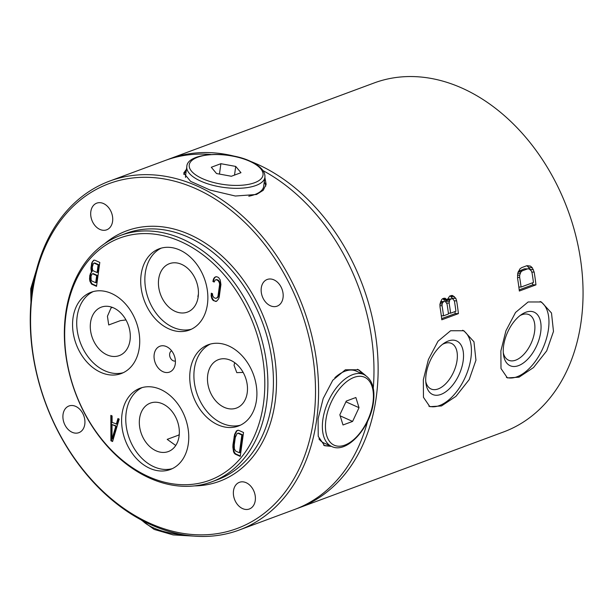 <?xml version="1.0" encoding="UTF-8"?>
<svg xmlns="http://www.w3.org/2000/svg" width="613" height="613" viewBox="0 0 613 613"><rect width="100%" height="100%" fill="white"/><g stroke="black" fill="none" stroke-linecap="round" stroke-linejoin="round"><path stroke-width="0.92" d="M219.462 174.077L220.887 163.702L235.721 166.422L240.97 172.697L231.377 176.26L216.535 173.54L211.293 167.265L220.887 163.702M234.534 175.088L235.721 166.422M264.908 177.326C265.414 171.471 260.617 166.146 250.502 161.334C227.546 150.277 186.95 152.852 186.812 166.621A39.408 15.601 7.8 0 0 200.719 181.119A39.408 15.601 7.8 0 0 255.989 185.463A39.408 15.601 7.8 0 0 264.908 177.326L263.659 186.429A39.408 15.601 -172.2 0 1 254.747 194.574A39.408 15.601 -172.2 0 1 248.786 196.221M185.563 177.448A39.408 15.601 -172.2 0 1 185.563 175.732L186.812 166.621M235.928 156.599A186.114 137.404 -110.4 0 0 169.226 158.982L374.152 82.954A186.114 137.404 69.6 0 1 524.215 135.573A186.114 137.404 69.6 0 1 581.178 321.158A186.114 137.404 69.6 0 1 503.618 431.935L298.7 507.955A186.114 137.404 -110.4 0 0 376.259 397.186A186.114 137.404 -110.4 0 0 250.809 161.48M296.615 508.706A186.114 137.404 -110.4 0 0 298.7 507.955M500.875 350.95L500.997 368.536L507.395 377.914L519.027 377.187L533.517 367.555L546.704 350.866L553.485 331.434L551.493 313.005L541.394 301.971L528.138 301.971L515.541 312.454L505.94 330.752L500.875 350.95M423.338 379.715L423.453 397.301L429.851 406.68L441.49 405.952L455.98 396.32L469.167 379.631L475.949 360.199L473.956 341.77L463.857 330.744L450.601 330.736L438.004 341.226L428.403 359.517L423.338 379.715M169.226 158.982A186.114 137.404 -110.4 0 0 167.157 159.771M454.938 311.588L455.237 313.588L458.409 313.634A186.114 137.404 -110.4 0 0 456.631 300.86L455.819 298.332L452.647 295.527L449.712 296.041L447.651 299.09L447.498 300.286L445.222 298.278L443.743 298.255M458.409 313.634L441.797 319.794A186.114 137.404 69.6 0 0 440.019 307.029L439.912 304.232L441.689 299.588L442.647 298.661L445.222 298.278M530.437 266.096L526.935 265.674L521.632 267.643L519.97 268.831L517.763 273.076L517.556 278.264A186.114 137.404 69.6 0 1 519.334 291.029L535.946 284.861A186.114 137.404 -110.4 0 0 534.168 272.095L532.26 267.697L530.437 266.096L527.372 266.05L530.061 269.406M198.397 294.615A24.964 13.632 -65.9 0 1 198.106 295.106M506.392 377.386A41.6 22.719 114.1 0 0 548.466 329.181A41.6 22.719 114.1 0 0 540.183 301.489M503.602 345.824A29.34 16.022 -65.9 0 1 521.717 314.369A29.34 16.022 -65.9 0 1 540.712 332.062A29.34 16.022 -65.9 0 1 521.962 363.923A29.34 16.022 -65.9 0 1 503.534 354.981A29.34 16.022 -65.9 0 1 503.602 345.824M520.016 315.595A24.964 13.632 -65.9 0 1 529.011 314.661A24.964 13.632 -65.9 0 1 534.597 331.587A24.964 13.632 -65.9 0 1 508.606 360.222A24.964 13.632 -65.9 0 1 503.311 352.889M428.855 406.151A41.6 22.719 114.1 0 0 470.93 357.946A41.6 22.719 114.1 0 0 462.646 330.254M426.066 374.589A29.34 16.022 -65.9 0 1 444.18 343.134A29.34 16.022 -65.9 0 1 463.175 360.827A29.34 16.022 -65.9 0 1 444.425 392.688A29.34 16.022 -65.9 0 1 425.997 383.746A29.34 16.022 -65.9 0 1 426.066 374.589M442.471 344.36A24.964 13.632 -65.9 0 1 451.475 343.426A24.964 13.632 -65.9 0 1 457.06 360.352A24.964 13.632 -65.9 0 1 431.069 388.994A24.964 13.632 -65.9 0 1 425.774 381.654M442.739 298.631L444.302 300.24L444.448 299.32M446.946 299.351L443.789 299.305M450.164 295.872L452.746 298.83M455.237 313.588L441.659 318.622M446.379 300.27L445.904 301.994M448.379 313.166L450.609 313.197L455.911 311.228A186.114 137.404 69.6 0 0 454.417 301.121L452.892 298.853L447.712 298.975M440.594 301.688L444.31 301.466L440.64 301.596M444.302 300.24L447.498 300.286M452.647 295.527L451.16 295.504M451.214 296.554L454.371 296.6M455.819 298.332L452.586 298.286M456.631 300.86L454.294 300.83M447.666 299.06L450.678 299.106L449.712 300.033L447.528 300.002M451.735 298.707L450.678 299.106M446.647 303.052L449.114 303.083L449.712 300.033M450.609 313.197A186.114 137.404 -110.4 0 0 449.114 303.083M445.95 301.312L449.199 301.358M441.314 315.787L443.536 315.818L448.486 313.979A186.114 137.404 69.6 0 0 447 303.872L445.467 301.604L444.31 301.466M443.536 315.818A186.114 137.404 -110.4 0 0 442.05 305.711L439.965 305.68M439.988 303.948L442.126 303.979L442.64 302.653L440.341 302.623M442.05 305.711L442.126 303.979M443.605 301.726L442.64 302.653M532.475 282.823L532.774 284.823L519.196 289.857M532.774 284.823L535.946 284.861M526.621 265.797L527.372 266.05M518.422 271.36L524.429 268.831L529.08 268.877L527.563 268.869L522.261 270.839L520.943 271.896L518.23 271.858M532.26 267.697L529.103 267.659M533.356 269.567L530.283 269.521M534.168 272.095L531.755 272.065M518.851 287.022L521.073 287.053L533.448 282.463A186.114 137.404 69.6 0 0 532.046 272.885L531.325 270.885L529.08 268.877M521.073 287.053A186.114 137.404 -110.4 0 0 519.671 277.474L517.525 277.444M517.487 275.183L519.663 275.214L520.943 271.896M519.671 277.474L519.663 275.214M517.732 273.321L520.085 273.352M519.127 270.793L522.261 270.839M524.429 268.831L527.563 268.869M198.298 294.792L198.359 295.205M197.792 296.194L198.26 296.202M32.42 293.106A183.923 135.787 -110.4 0 0 150.116 523.402A183.923 135.787 -110.4 0 0 313.664 419.031A183.923 135.787 -110.4 0 0 195.961 188.735A183.923 135.787 -110.4 0 0 32.42 293.106M233.499 490.783A14.229 10.505 69.6 0 1 239.43 482.308A14.229 10.505 69.6 0 1 250.901 486.331A14.229 10.505 69.6 0 1 255.261 500.522A14.229 10.505 69.6 0 1 249.33 508.997A14.229 10.505 69.6 0 1 237.852 504.974A14.229 10.505 69.6 0 1 233.499 490.783M261.284 287.941A14.229 10.505 69.6 0 1 267.214 279.467A14.229 10.505 69.6 0 1 278.685 283.497A14.229 10.505 69.6 0 1 283.045 297.688A14.229 10.505 69.6 0 1 277.114 306.155A14.229 10.505 69.6 0 1 265.636 302.132A14.229 10.505 69.6 0 1 261.284 287.941M90.824 211.615A14.229 10.505 69.6 0 1 96.754 203.148A14.229 10.505 69.6 0 1 108.233 207.171A14.229 10.505 69.6 0 1 112.585 221.362A14.229 10.505 69.6 0 1 106.654 229.829A14.229 10.505 69.6 0 1 95.176 225.806A14.229 10.505 69.6 0 1 90.824 211.615M63.039 414.457A14.229 10.505 69.6 0 1 68.97 405.982A14.229 10.505 69.6 0 1 80.441 410.005A14.229 10.505 69.6 0 1 84.801 424.196A14.229 10.505 69.6 0 1 78.87 432.671A14.229 10.505 69.6 0 1 67.392 428.648A14.229 10.505 69.6 0 1 63.039 414.457M32.129 291.842A186.114 137.404 -110.4 0 0 89.092 477.427A186.114 137.404 -110.4 0 0 239.162 530.046A186.114 137.404 -110.4 0 0 316.722 419.269A186.114 137.404 -110.4 0 0 259.759 233.683A186.114 137.404 -110.4 0 0 109.689 181.065A186.114 137.404 -110.4 0 0 32.129 291.842M109.689 181.065L165.073 160.522A186.114 137.404 69.6 0 1 210.78 154.484M263.13 170.682A186.114 137.404 69.6 0 1 373.263 388.152M365.7 375.524L358.628 369.777L345.372 369.777L332.775 380.259L323.174 398.557L318.109 418.756L318.224 436.341L324.622 445.72L331.441 446.371M186.452 169.265L183.716 173.065L190.628 181.379L210.228 190.099L235.354 196.022L256.533 194.482L263.215 190.306L266.149 184.36L264.885 177.471M367.616 421.2A186.114 137.404 69.6 0 1 294.546 509.503L239.162 530.046M118.14 419.591A186.114 137.404 69.6 0 1 117.819 419.016M91.613 264.847A183.923 135.787 69.6 0 1 91.935 263.038M91.544 263.72A41.6 22.719 -65.9 0 1 91.643 265.85M112.447 307.427L111.045 307.948L107.436 316.262L108.716 324.959L120.347 320.645L125.972 319.94M130.048 340.223A25.838 19.072 69.6 0 1 119.282 355.601A25.838 19.072 69.6 0 1 98.448 348.291A25.838 19.072 69.6 0 1 90.54 322.53A25.838 19.072 69.6 0 1 101.306 307.151A25.838 19.072 69.6 0 1 122.14 314.454A25.838 19.072 69.6 0 1 130.048 340.223M93.176 291.596A43.354 32.006 -110.4 0 0 77.146 316.538A43.354 32.006 -110.4 0 0 89.49 358.666A43.354 32.006 -110.4 0 0 123.259 372.696M139.289 347.763A43.354 32.006 69.6 0 1 121.221 373.562A43.354 32.006 69.6 0 1 86.264 361.31A43.354 32.006 69.6 0 1 72.993 318.078A43.354 32.006 69.6 0 1 91.061 292.271A43.354 32.006 69.6 0 1 126.017 304.531A43.354 32.006 69.6 0 1 139.289 347.763M148.637 476.684A129.182 95.375 -110.4 0 0 263.506 403.377A129.182 95.375 -110.4 0 0 180.835 241.622A129.182 95.375 -110.4 0 0 65.966 314.929A129.182 95.375 -110.4 0 0 148.637 476.684M240.311 455.965L235.783 453.942L234.802 452.961L234.25 453.168L235.231 454.141L240.25 456.394L243.522 432.487L238.503 430.242L236.411 430.924L234.595 434.425L235.154 434.226L233.407 446.938L232.856 447.145L232.994 444.509L233.545 444.302M232.994 444.509L234.595 434.425M232.856 447.145L233.553 451.773L234.105 451.566L234.802 452.961M234.25 453.168L233.553 451.773M215.278 301.443L215.837 301.236L213.401 300.6L216.397 301.404L218.489 299.098L219.186 297.251L220.925 284.539L220.228 279.911L218.557 277.536L216.673 276.693L214.581 277.375L215.132 277.176L214.014 278.831L213.462 281.283L212.903 281.49L214.159 282.049L215.347 279.88L216.81 279.543L215.347 279.88M216.251 279.75L218.136 280.593L219.393 282.769L219.944 282.57L220.159 284.279L219.6 284.486L219.393 282.769M219.6 284.486L217.998 296.186L218.55 295.979L217.929 297.32L217.37 297.52L217.998 296.186M217.37 297.52L215.699 298.393L213.814 297.55L212.558 295.366L212.558 293.75L211.301 293.183L211.163 295.818L211.715 295.619L212.274 298.025L211.723 298.232L211.163 295.818M211.723 298.232L212.42 299.627L212.972 299.42L213.952 300.393M213.401 300.6L212.42 299.627M212.903 281.49L213.462 279.038L214.581 277.375M90.257 273.804L91.712 271.843L89.835 275.237L89.559 278.884L90.111 278.685L90.456 280.999L89.904 281.206L89.559 278.884M89.904 281.206L91.513 284.08L96.532 286.332L99.804 262.425L94.785 260.173L93.666 260.219L91.712 263.123L92.624 261.368M91.712 263.123L90.946 268.716L91.506 268.509L91.85 270.823L91.299 271.03L90.946 268.716M91.299 271.03L91.651 271.728L91.161 272.049M116.278 424.273L117.957 418.549L119.206 419.108L112.585 441.513L110.915 440.762L110.838 415.361L112.095 415.92L112.095 422.403L116.83 424.073L118.393 418.74M154.185 354.429A13.793 10.183 69.6 0 1 167.05 346.889A13.793 10.183 69.6 0 1 175.28 363.877A13.793 10.183 69.6 0 1 174.483 366.934A13.793 10.183 69.6 0 1 161.663 370.988A13.793 10.183 69.6 0 1 154.185 354.429M207.432 304.27A43.354 32.006 69.6 0 1 189.363 330.078A43.354 32.006 69.6 0 1 154.407 317.818A43.354 32.006 69.6 0 1 141.136 274.586A43.354 32.006 69.6 0 1 159.204 248.786A43.354 32.006 69.6 0 1 194.16 261.038A43.354 32.006 69.6 0 1 207.432 304.27M188.329 443.72A43.354 32.006 69.6 0 1 170.261 469.52A43.354 32.006 69.6 0 1 135.304 457.267A43.354 32.006 69.6 0 1 122.033 414.036A43.354 32.006 69.6 0 1 140.101 388.228A43.354 32.006 69.6 0 1 175.057 400.488A43.354 32.006 69.6 0 1 188.329 443.72M256.472 400.228A43.354 32.006 69.6 0 1 238.403 426.035A43.354 32.006 69.6 0 1 203.447 413.775A43.354 32.006 69.6 0 1 190.176 370.543A43.354 32.006 69.6 0 1 208.244 344.744A43.354 32.006 69.6 0 1 243.2 356.996A43.354 32.006 69.6 0 1 256.472 400.228M149.748 478.163A131.374 96.992 -110.4 0 0 211.814 481.81A131.374 96.992 -110.4 0 0 266.563 403.615A131.374 96.992 -110.4 0 0 182.49 239.116A131.374 96.992 -110.4 0 0 120.424 235.469A131.374 96.992 -110.4 0 0 65.675 313.664A131.374 96.992 -110.4 0 0 149.748 478.163M234.105 451.566L233.407 446.938M235.154 434.226L236.963 430.717L236.411 430.924M237.645 430.272L236.963 430.717M239.468 452.356L239.967 452.57L242.403 434.77L238.641 433.085L237.576 433.368M234.036 436.877L234.595 436.671M235.231 454.141L235.783 453.942M242.403 434.77L241.851 434.977L239.415 452.777L235.645 451.091L234.388 448.908L234.25 445.069L235.292 437.437L237.177 433.422L238.082 433.291L241.851 434.977M238.082 433.291L238.641 433.085M239.415 452.777L239.967 452.57M215.132 277.176L215.814 276.724M215.837 301.236L216.696 301.205M212.972 299.42L212.274 298.025M211.837 293.42L211.715 295.619M216.757 298.11L217.929 297.32M218.55 295.979L220.159 284.279M219.944 282.57L218.688 280.386L216.81 279.543M214.282 281.651L213.462 281.283M213.462 279.038L214.014 278.831M91.712 271.843L92.203 271.521L91.85 270.823M91.506 268.509L92.272 262.916M93.176 261.161L94.05 260.203M96.593 285.903L92.065 283.873L90.456 280.999M90.111 278.685L90.808 273.597M94.157 263.13L98.134 264.916L97.092 272.54L97.643 272.341L98.685 264.709L94.709 262.931L93.46 263.36L94.709 262.931M92.693 273.812L96.67 275.597L95.697 282.716L96.249 282.509L97.222 275.39L93.245 273.613L91.996 274.042L93.245 273.613M91.513 284.08L92.065 283.873M97.092 272.54L93.115 270.762L92.555 269.973L92.272 267.153L93.46 263.36M98.685 264.709L98.134 264.916M96.67 275.597L97.222 275.39M95.697 282.716L91.72 280.938L91.161 280.149L91.023 276.302L91.996 274.042M111.39 415.614L111.466 440.563L110.915 440.762M116.393 423.874L116.83 424.073M112.708 441.115L111.466 440.563M116.347 426.012L112.585 438.9L112.026 439.107L115.796 426.219L116.347 426.012L112.026 424.533L112.026 439.107M112.026 424.533L115.796 426.219M171.609 350.789A5.471 4.038 -110.4 0 0 169.663 353.9A5.471 4.038 -110.4 0 0 171.188 359.172A5.471 4.038 -110.4 0 0 175.402 361.011M161.319 248.112A43.354 32.006 -110.4 0 0 145.289 273.046A43.354 32.006 -110.4 0 0 157.633 315.182A43.354 32.006 -110.4 0 0 191.402 329.204M211.96 298.7A43.354 32.006 -110.4 0 0 211.983 298.133M198.191 296.73A25.838 19.072 69.6 0 1 187.425 312.109A25.838 19.072 69.6 0 1 166.59 304.807A25.838 19.072 69.6 0 1 158.683 279.045A25.838 19.072 69.6 0 1 169.449 263.667A25.838 19.072 69.6 0 1 190.283 270.969A25.838 19.072 69.6 0 1 198.191 296.73M198.397 294.592L197.976 298.056M265.743 186.122A41.6 16.467 7.8 0 0 264.257 182.061M186.16 171.364A41.6 16.467 7.8 0 0 183.793 174.475M142.216 387.554A43.354 32.006 -110.4 0 0 126.194 412.495A43.354 32.006 -110.4 0 0 138.53 454.624A43.354 32.006 -110.4 0 0 172.299 468.654M179.088 436.18A25.838 19.072 69.6 0 1 168.322 451.559A25.838 19.072 69.6 0 1 147.488 444.249A25.838 19.072 69.6 0 1 139.58 418.487A25.838 19.072 69.6 0 1 150.346 403.109A25.838 19.072 69.6 0 1 171.18 410.411A25.838 19.072 69.6 0 1 179.088 436.18M179.303 434.035L178.812 435.054L167.188 439.368L175.755 445.475M210.359 344.069A43.354 32.006 -110.4 0 0 194.336 369.003A43.354 32.006 -110.4 0 0 206.681 411.139A43.354 32.006 -110.4 0 0 240.449 425.169M247.231 392.688A25.838 19.072 69.6 0 1 236.465 408.066A25.838 19.072 69.6 0 1 215.63 400.764A25.838 19.072 69.6 0 1 207.723 375.003A25.838 19.072 69.6 0 1 218.496 359.624A25.838 19.072 69.6 0 1 239.323 366.926A25.838 19.072 69.6 0 1 247.231 392.688M234.718 362.681L234.036 365.241L236.794 372.643L243.154 372.413M362.137 373.754A41.6 22.719 114.1 0 0 357.417 369.294M323.626 445.191A41.6 22.719 114.1 0 0 329.924 445.689M346.276 401.071L355.869 397.515L359.026 407.683L352.598 421.422L343.004 424.978L339.84 414.802L346.276 401.071M340.169 415.852L352.598 421.422M345.924 401.821L359.026 407.683M331.656 446.463C346.866 454.187 370.421 427.629 373.432 402.312C375.225 388.297 372.03 379.033 363.869 374.528A39.408 21.524 114.1 0 0 352.674 374.643A39.408 21.524 114.1 0 0 322.875 419.484A39.408 21.524 114.1 0 0 331.656 446.463L324.001 443.038A39.408 21.524 -65.9 0 1 318.952 438.877M334.859 377.708A39.408 21.524 -65.9 0 1 345.019 371.21A39.408 21.524 -65.9 0 1 356.214 371.103L363.869 374.528M183.057 534.743A39.408 15.601 -172.2 0 1 153.671 527.939A39.408 15.601 -172.2 0 1 142.339 520.544M249.874 161.342A37.224 14.735 7.8 0 0 249.667 161.25A37.224 14.735 7.8 0 0 197.754 157.204A37.224 14.735 7.8 0 0 202.39 178.621A37.224 14.735 7.8 0 0 202.596 178.712A37.224 14.735 7.8 0 0 254.502 182.758A37.224 14.735 7.8 0 0 249.874 161.342M31.225 299.611A39.408 21.524 -65.9 0 1 31.516 289.574A39.408 21.524 -65.9 0 1 35.11 275.475M104.578 243.706A133.565 98.609 69.6 0 1 223.063 257.016A133.565 98.609 69.6 0 1 275.16 401.799A133.565 98.609 -110.4 0 1 275.022 402.764A133.565 98.609 69.6 0 1 194.428 485.902M120.424 235.469L125.964 233.415A131.374 96.992 69.6 0 1 231.89 270.555A131.374 96.992 69.6 0 1 272.103 401.561A131.374 96.992 69.6 0 1 271.965 402.511A131.374 96.992 69.6 0 1 217.354 479.757L211.814 481.81M372.942 402.756A37.224 20.329 114.1 0 0 372.972 402.511A37.224 20.329 114.1 0 0 354.161 377.347A37.224 20.329 114.1 0 0 325.932 419.736A37.224 20.329 114.1 0 0 325.894 419.982A37.224 20.329 114.1 0 0 344.713 445.145A37.224 20.329 114.1 0 0 372.942 402.756M193.455 536.084L173.081 534.904L154.154 529.417L141.105 519.885M30.972 302.416L30.734 288.761L36.619 269.368M90.946 267.199L91.506 267.444"/></g></svg>
